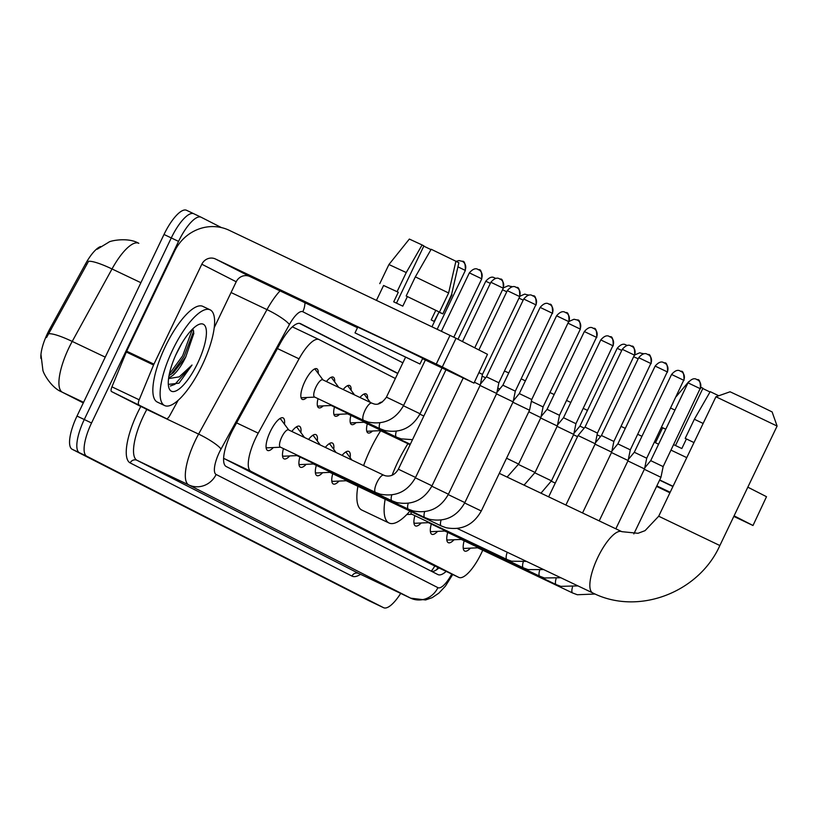 <?xml version="1.0" encoding="UTF-8"?>
<svg xmlns="http://www.w3.org/2000/svg" width="818" height="818" viewBox="0 0 818 818"><rect width="100%" height="100%" fill="white"/><g stroke="black" fill="none" stroke-linecap="round" stroke-linejoin="round"><path stroke-width="1.23" d="M378.437 403.775A16.953 5.327 -64.6 0 1 382.118 402.149M359.951 397.487A16.953 5.327 -64.6 0 1 366.116 393.908A16.953 5.327 -64.6 0 1 367.527 398.652M343.182 389.511A16.953 5.327 -64.6 0 1 349.685 385.523A16.953 5.327 -64.6 0 1 351.096 390.268M326.423 381.536A16.953 5.327 -64.6 0 1 333.263 377.139A16.953 5.327 -64.6 0 1 334.674 381.894M306.832 397.487A16.953 5.327 -64.6 0 1 302.261 399.389A16.953 5.327 -64.6 0 1 304.807 381.648A16.953 5.327 -64.6 0 1 316.832 368.765A16.953 5.327 -64.6 0 1 318.243 373.509M342.088 455.37A18.037 5.665 -64.6 0 1 348.785 451.413A18.037 5.665 -64.6 0 1 350.155 457.712M325.329 447.395A18.037 5.665 -64.6 0 1 332.353 443.029A18.037 5.665 -64.6 0 1 333.724 449.327M308.57 439.419A18.037 5.665 -64.6 0 1 315.932 434.644A18.037 5.665 -64.6 0 1 317.302 440.943M291.821 431.454A18.037 5.665 -64.6 0 1 299.5 426.26A18.037 5.665 -64.6 0 1 300.871 432.569M273.335 447.548A18.037 5.665 -64.6 0 1 267.578 450.462A18.037 5.665 -64.6 0 1 270.277 431.597A18.037 5.665 -64.6 0 1 283.069 417.875A18.037 5.665 -64.6 0 1 284.449 424.184M395.36 378.499L319.163 339.613A31.8 9.98 115.4 0 0 319.081 339.572A31.8 9.98 115.4 0 0 299.051 358.836L258.232 433.162A31.8 9.98 115.4 0 0 255.707 438.08A31.8 9.98 115.4 0 0 250.87 471.291L458.714 577.355A31.8 9.98 115.4 0 0 458.796 577.385A31.8 9.98 115.4 0 0 482.732 550.217M100.645 246.535A28.62 8.988 115.4 0 0 85.542 263.866L49.826 328.897A28.62 8.988 115.4 0 0 47.556 333.315A28.62 8.988 115.4 0 0 40.9 358.396M250.87 471.291L223.6 458.315L431.393 564.359L458.796 577.385M323.263 405.871A16.953 5.327 -64.6 0 1 318.693 407.763A16.953 5.327 -64.6 0 1 318.028 398.673M339.685 414.245A16.953 5.327 -64.6 0 1 335.114 416.147A16.953 5.327 -64.6 0 1 334.45 407.047M356.116 422.63A16.953 5.327 -64.6 0 1 351.546 424.532A16.953 5.327 -64.6 0 1 350.881 415.432M372.548 431.014A16.953 5.327 -64.6 0 1 367.967 432.916A16.953 5.327 -64.6 0 1 367.313 423.816M289.756 455.933A18.037 5.665 -64.6 0 1 283.999 458.837A18.037 5.665 -64.6 0 1 283.447 448.591M306.188 464.307A18.037 5.665 -64.6 0 1 300.431 467.221A18.037 5.665 -64.6 0 1 299.869 456.976M322.609 472.692A18.037 5.665 -64.6 0 1 316.852 475.606A18.037 5.665 -64.6 0 1 316.3 465.36M339.041 481.076A18.037 5.665 -64.6 0 1 333.284 483.99A18.037 5.665 -64.6 0 1 332.721 473.745M421.178 522.988A18.037 5.665 -64.6 0 1 415.421 525.902A18.037 5.665 -64.6 0 1 414.859 515.657M437.599 531.373A18.037 5.665 -64.6 0 1 431.843 534.287A18.037 5.665 -64.6 0 1 431.291 524.041M454.031 539.757A18.037 5.665 -64.6 0 1 448.274 542.671A18.037 5.665 -64.6 0 1 447.712 532.426M470.452 548.142A18.037 5.665 -64.6 0 1 464.696 551.046A18.037 5.665 -64.6 0 1 464.143 540.8M97.148 249.255L108.814 242.189C109.162 241.095 127.567 236.77 138.723 243.273L138.825 243.324A42.393 13.313 115.4 0 0 138.723 243.273A42.393 13.313 115.4 0 0 112.015 268.958A37.096 6.421 -151.2 0 0 88.528 261.31L46.544 337.537M369.133 600.821A31.8 9.98 -64.6 0 1 369.051 600.78L376.321 604.236A31.8 9.98 -64.6 0 1 376.249 604.205L79.428 452.743A31.8 9.98 -64.6 0 1 84.274 419.522L171.279 237.936A31.8 9.98 -64.6 0 1 193.835 213.764A31.8 9.98 -64.6 0 1 193.907 213.795A31.8 9.98 -64.6 0 0 193.835 213.764A31.8 9.98 -64.6 0 0 171.279 237.936L84.274 419.522A31.8 9.98 -64.6 0 0 79.428 452.743L376.249 604.205A31.8 9.98 -64.6 0 0 376.321 604.236A31.8 9.98 -64.6 0 0 376.403 604.277M369.051 600.78A31.8 9.98 -64.6 0 1 368.979 600.739L72.158 449.276A31.8 9.98 -64.6 0 1 77.004 416.065L164.009 234.469A31.8 9.98 -64.6 0 1 186.565 210.298A31.8 9.98 -64.6 0 1 186.647 210.338L193.754 213.723M397.845 373.325L300.615 323.703A31.8 9.98 115.4 0 0 300.533 323.662A31.8 9.98 115.4 0 0 280.502 342.926L233.559 428.407A31.8 9.98 115.4 0 0 231.044 433.315A31.8 9.98 115.4 0 0 226.197 466.526L437.906 574.563A31.8 9.98 115.4 0 0 437.988 574.604A31.8 9.98 115.4 0 0 446.178 571.383M400.687 593.408A31.8 9.98 -64.6 0 1 383.591 607.702A31.8 9.98 -64.6 0 1 383.519 607.662L86.698 456.199A31.8 9.98 -64.6 0 1 91.544 422.988L178.549 241.392A31.8 9.98 -64.6 0 1 201.105 217.22A31.8 9.98 -64.6 0 1 201.177 217.261L221.433 227.588M438.908 567.927A31.8 9.98 -64.6 0 1 431.792 571.434M299.46 323.366L397.752 373.529M202.189 365.257A52.996 16.636 -64.6 0 1 164.602 405.544A52.996 16.636 -64.6 0 1 172.537 350.124A52.996 16.636 -64.6 0 1 210.134 309.838A52.996 16.636 -64.6 0 1 202.189 365.257M164.602 405.544L157.332 402.088A52.996 16.636 -64.6 0 1 165.267 346.668A52.996 16.636 -64.6 0 1 202.864 306.382L210.134 309.838M185.85 356.832A26.493 8.323 -64.6 0 1 185.686 357.149L193.856 333.335L192.833 328.795M176.985 352.394A37.096 11.646 -64.6 0 1 198.927 324.429A37.096 11.646 -64.6 0 1 197.741 362.988A37.096 11.646 -64.6 0 1 168.845 387.65A37.096 11.646 -64.6 0 1 176.985 352.394M175.573 355.441L181.688 343.57M169.029 375.585L173.426 372.681L185.666 357.139A26.493 8.323 -64.6 0 1 168.702 377.517M168.314 384.399L178.999 383.172L192.015 365.043L179.275 376.842L168.559 378.611M171.064 374.45L184.101 356.464L193.713 331.014M169.336 374.051L182.659 355.779L192.404 329.225M170.328 386.035L174.909 384.327L192.015 365.043M139.254 405.697A5.297 1.667 -64.6 0 1 139.234 405.687L166.483 418.652L111.493 391.536A5.297 1.667 -64.6 0 1 111.933 386.842L126.309 352.026A5.297 1.667 -64.6 0 1 126.678 351.188L174.561 251.249A42.393 40.246 117 0 1 229.224 230.308L456.045 338.274L442.313 366.945L215.482 258.989A10.603 10.061 -63 0 0 201.821 264.224L153.937 364.153A5.297 1.667 115.4 0 0 153.559 365.002L139.193 399.808A5.297 1.667 115.4 0 0 138.753 404.501M166.483 418.652A5.297 1.667 115.4 0 0 166.494 418.663L139.234 405.687A5.297 1.667 -64.6 0 1 139.224 405.687L111.493 391.536M422.548 358.683L473.98 383.121L487.477 354.317L456.045 338.274M487.477 354.317L473.98 383.121M473.745 382.988L442.313 366.945M357.466 327.721L249.879 276.535A10.603 10.061 -63 0 0 236.218 281.77L214.255 327.609M166.494 418.663A5.297 1.667 115.4 0 0 169.837 415.452L178.181 400.247M410.207 359.266L363.601 337.006L410.207 359.266M396.485 303.141L423.918 245.881L422.098 244.95L406.249 272.547L397.088 291.658L398.294 292.271L383.591 285.472L376.454 300.359M431.965 326.771L439.021 312.036L434.164 321.413L431.198 319.91L435.779 310.349L406.178 295.983L415.339 276.862L431.178 249.265L455.902 261.239L448.622 292.987L439.46 312.098L435.779 310.349M419.992 364.02L422.742 358.294L385.196 339.981L357.742 327.149L355.002 332.885L419.992 364.02L355.002 332.885M383.57 285.513L397.088 291.658M438.959 312.159L442.845 313.867L451.587 294.5L458.867 262.752L455.882 261.331M438.745 311.863L442.426 313.611M406.249 272.547L388.928 264.531L379.767 283.641M458.867 262.752L451.587 294.5M422.098 244.95L409.348 239.06L388.928 264.531M423.785 246.146L430.984 249.613M398.294 292.271L393.714 301.832L402.804 306.147L407.374 296.597M439.46 312.098L406.178 295.983M448.622 292.987L415.339 276.862M715.934 396.761L730.065 391.781L747.918 400.125L772.12 411.924L777.1 426.066L715.934 396.761L658.695 516.23L719.86 545.534L777.1 426.066M409.971 511.056A58.293 18.303 -64.6 0 1 389.061 523.019A58.293 18.303 -64.6 0 1 385.155 499.256M392.098 475.268A58.293 18.303 -64.6 0 1 397.793 462.068A58.293 18.303 -64.6 0 1 407.947 443.714M389.061 523.019L361.801 510.054A58.293 18.303 -64.6 0 1 357.895 486.281M363.601 465.606A58.293 18.303 -64.6 0 1 370.534 449.092A58.293 18.303 -64.6 0 1 380.687 430.749M266.065 447.149A15.9 4.99 115.4 0 0 266.678 447.661A15.9 4.99 115.4 0 0 267.517 447.814L280.533 447.211M383.857 475.248A9.54 2.996 115.4 0 0 383.734 475.186L288.509 429.879A9.54 2.996 115.4 0 0 281.74 437.129A9.54 2.996 115.4 0 0 280.308 447.109L375.534 492.405A9.54 2.996 115.4 0 0 375.687 492.467M288.734 429.982L280.983 419.501A15.9 4.99 115.4 0 0 280.339 418.949A15.9 4.99 115.4 0 0 279.551 418.785M282.486 455.534A15.9 4.99 115.4 0 0 283.1 456.045A15.9 4.99 115.4 0 0 283.948 456.199L296.965 455.595M296.085 454.603A9.54 2.996 115.4 0 0 296.74 455.483L391.965 500.79A9.54 2.996 115.4 0 0 392.119 500.851M474.409 382.211L480.258 385.094L431.996 485.831L415.38 477.835M478.98 372.671L482.446 374.388L480.258 385.094M304.511 437.497L297.415 427.886A15.9 4.99 115.4 0 0 296.76 427.333A15.9 4.99 115.4 0 0 295.983 427.17M298.918 463.918A15.9 4.99 115.4 0 0 299.531 464.419A15.9 4.99 115.4 0 0 300.37 464.583L313.396 463.98M312.517 462.988A9.54 2.996 115.4 0 0 313.171 463.867L408.397 509.174A9.54 2.996 115.4 0 0 408.54 509.225M480.074 385.482L496.69 393.478L448.428 494.215L431.802 486.219M532.917 295.789A6.892 6.544 117 0 1 535.841 304.807L523.725 299.02L486.454 376.822L498.878 382.773L496.69 393.478M320.298 445.002L313.846 436.27A15.9 4.99 115.4 0 0 313.192 435.718A15.9 4.99 115.4 0 0 312.404 435.554M315.339 472.303A15.9 4.99 115.4 0 0 315.963 472.804A15.9 4.99 115.4 0 0 316.801 472.968L329.818 472.364M328.938 471.373A9.54 2.996 115.4 0 0 329.593 472.252L424.818 517.559A9.54 2.996 115.4 0 0 424.971 517.61M496.506 393.867L513.111 401.863L464.849 502.6L448.233 494.604M549.348 304.173A6.892 6.544 117 0 1 552.273 313.192L540.156 307.404L502.876 385.206L515.309 391.157L513.111 401.863M336.075 452.507L330.267 444.644A15.9 4.99 115.4 0 0 329.613 444.092A15.9 4.99 115.4 0 0 328.836 443.939M331.771 480.687A15.9 4.99 115.4 0 0 332.384 481.189A15.9 4.99 115.4 0 0 333.223 481.342L346.249 480.739M345.37 479.757A9.54 2.996 115.4 0 0 346.024 480.636L441.25 525.943A9.54 2.996 115.4 0 0 441.403 525.994M512.927 402.251L529.543 410.237L481.281 510.974L464.665 502.988M565.77 312.548A6.892 6.544 117 0 1 568.704 321.576L556.577 315.789L519.307 393.581L531.731 399.542L529.543 410.237M351.852 460.013L346.699 453.029A15.9 4.99 115.4 0 0 346.045 452.477A15.9 4.99 115.4 0 0 345.268 452.323M410.933 511.516A9.54 2.996 115.4 0 0 411.73 514.164L506.955 559.471A9.54 2.996 115.4 0 0 507.109 559.522M631.476 346.086A6.892 6.544 117 0 1 634.41 355.104L622.293 349.317L585.013 427.119L578.05 435.534L595.248 443.775L565.892 505.043M585.013 427.119L597.437 433.07L595.248 443.775M413.908 522.6A15.9 4.99 115.4 0 0 414.521 523.101A15.9 4.99 115.4 0 0 415.36 523.264L428.387 522.651M427.507 521.669A9.54 2.996 115.4 0 0 428.162 522.549L523.377 567.856A9.54 2.996 115.4 0 0 523.53 567.907M595.064 444.164L611.68 452.149L582.539 512.968M647.907 354.46A6.892 6.544 117 0 1 650.831 363.489L638.715 357.701L601.445 435.503L613.868 441.454L611.68 452.149M430.329 530.984A15.9 4.99 115.4 0 0 430.953 531.485A15.9 4.99 115.4 0 0 431.792 531.639L444.808 531.035M443.929 530.054A9.54 2.996 115.4 0 0 444.583 530.933L539.808 576.23A9.54 2.996 115.4 0 0 539.962 576.291M611.486 452.548L628.101 460.534L599.195 520.882M664.328 362.844A6.892 6.544 117 0 1 667.263 371.873L655.146 366.086L617.866 443.877L630.289 449.839M446.761 539.359A15.9 4.99 115.4 0 0 447.374 539.87A15.9 4.99 115.4 0 0 448.213 540.023L461.24 539.42M460.36 538.438A9.54 2.996 115.4 0 0 461.015 539.318L556.24 584.614A9.54 2.996 115.4 0 0 556.383 584.676M627.917 460.933L644.533 468.918L615.842 528.806M680.76 371.229A6.892 6.544 117 0 1 683.695 380.247L671.568 374.47L634.298 452.262L646.721 458.213L644.533 468.918M463.182 547.743A15.9 4.99 115.4 0 0 463.806 548.254A15.9 4.99 115.4 0 0 464.644 548.408L477.661 547.804M476.782 546.823A9.54 2.996 115.4 0 0 477.436 547.692L572.661 592.999A9.54 2.996 115.4 0 0 572.815 593.06M644.349 469.307L660.954 477.303L633.838 533.919M697.192 379.613A6.892 6.544 117 0 1 700.116 388.632L687.999 382.844L650.719 460.646L663.153 466.597L660.954 477.303M301.044 397.62A15.9 4.99 115.4 0 0 301.74 397.722L314.766 397.119M371.914 403.192A9.54 2.996 115.4 0 0 371.801 403.121L322.732 379.787A9.54 2.996 115.4 0 0 315.963 387.037A9.54 2.996 115.4 0 0 314.531 397.006L363.601 420.35A9.54 2.996 115.4 0 0 363.754 420.411M322.957 379.889L315.216 369.409A15.9 4.99 115.4 0 0 314.695 368.928M317.466 406.004A15.9 4.99 115.4 0 0 318.171 406.106L331.188 405.503M330.308 404.511A9.54 2.996 115.4 0 0 330.963 405.391L380.033 428.734A9.54 2.996 115.4 0 0 380.186 428.796M338.734 387.395L331.638 377.783A15.9 4.99 115.4 0 0 331.126 377.313M333.897 414.389A15.9 4.99 115.4 0 0 334.593 414.491L347.619 413.877M346.74 412.896A9.54 2.996 115.4 0 0 347.394 413.775L396.454 437.119A9.54 2.996 115.4 0 0 396.607 437.17M354.521 394.9L348.069 386.168A15.9 4.99 115.4 0 0 347.548 385.687M350.319 422.773A15.9 4.99 115.4 0 0 351.024 422.865L364.041 422.262M363.161 421.28A9.54 2.996 115.4 0 0 363.816 422.16L410.309 444.276M370.298 402.415L364.491 394.552A15.9 4.99 115.4 0 0 363.979 394.071M366.75 431.158A15.9 4.99 115.4 0 0 367.446 431.25L380.472 430.646M379.593 429.665A9.54 2.996 115.4 0 0 380.247 430.544L410.084 444.736M482.088 376.137L485.636 377.804M528.817 411.761L540.882 417.62L518.622 464.072L507.119 477.078M531.373 401.29L543.07 406.914L540.882 417.62M540.688 418.008L557.303 426.004L535.054 472.456L524.052 485.135M593.531 328.315A6.892 6.544 117 0 1 596.465 337.333L584.349 331.546L547.068 409.348L559.492 415.299L557.303 426.004M557.119 426.393L573.735 434.389L551.475 480.831L540.964 493.182M609.962 336.699A6.892 6.544 117 0 1 612.886 345.717L600.77 339.93L563.5 417.732L575.923 423.683L573.735 434.389M573.541 434.777L577.518 436.638M621.752 350.431L617.201 348.315L579.921 426.117L584.195 428.1M597.079 434.818L600.627 436.485M504.45 371.137A42.393 40.246 117 0 1 508.244 372.701L508.755 372.936M521.199 378.857L525.401 380.861M549.952 392.538L554.164 394.542M566.608 400.462L570.811 402.466M583.254 408.386L587.457 410.38M621.087 426.382L625.3 428.387M637.733 434.307L641.946 436.301M654.39 442.221L658.592 444.225M671.036 450.145L686.762 457.63M733.818 516.403L753 525.504L766.507 496.7L747.826 487.17M766.507 496.7L753 525.504M752.764 525.371L734.083 515.841M673.03 486.301L659.686 479.951M670.136 492.334L656.813 485.964M675.504 445.524L702.938 388.264L701.118 387.333L700.77 387.936M656.598 486.403L669.911 492.794M662.59 427.896L661.496 427.374M665.77 429.245L662.611 427.855L655.484 442.743M665.801 429.184L661.568 427.231M674.952 410.074L670.729 408.11M688.776 381.597L676.281 396.526M702.815 388.53L710.004 391.996M672.917 486.526L659.594 480.156M670.177 492.262L656.844 485.892M685.198 438.366L693.981 442.569L685.198 438.366L694.359 419.245L710.208 391.648L718.766 395.759M673.664 444.655L681.823 448.54L686.404 438.98M703.143 423.458L694.359 419.245M656.639 486.321L669.952 492.722M236.596 422.875L258.232 433.162M49.826 328.897L51.145 329.521M85.542 263.866L86.861 264.49M434.798 565.974A31.8 30.184 117 0 1 431.239 571.158M277.414 348.55L299.051 358.836M319.081 339.572L292.363 326.863L319 339.542M431.393 564.359L458.714 577.355M140.9 282.701L112.015 268.958L72.219 341.423A42.393 13.313 115.4 0 0 68.855 347.967A42.393 13.313 115.4 0 0 62.393 392.251A37.096 35.215 117 0 1 61.565 391.842C51.145 387.701 42.914 372.63 42.863 369.981L40.992 354.705M48.671 333.785A37.096 6.421 -151.2 0 1 72.219 341.423L105.236 357.129M83.589 402.333L62.393 392.251L83.303 402.916L61.565 391.842M368.979 600.739L383.519 607.662M72.158 449.276L86.698 456.199M77.004 416.065L91.544 422.988M164.009 234.469L178.549 241.392M402.885 362.814L302.803 311.74A21.196 6.656 115.4 0 0 289.398 324.552L221.024 449.051A21.196 6.656 115.4 0 0 219.347 452.323A21.196 6.656 115.4 0 0 216.116 474.471L437.916 587.651A21.196 6.656 115.4 0 0 451.751 574.042M410.851 598.244A42.393 13.313 -64.6 0 1 410.687 598.173A42.393 13.313 -64.6 0 1 410.585 598.122L188.784 484.931A42.393 13.313 -64.6 0 1 195.246 440.657A42.393 13.313 -64.6 0 1 198.6 434.102L146.811 409.47A42.393 13.313 115.4 0 0 143.457 416.014A42.393 13.313 115.4 0 0 136.995 460.299L358.795 573.479A42.393 13.313 115.4 0 0 358.897 573.53A42.393 13.313 115.4 0 0 359 573.571M360.544 574.318A47.689 14.98 -64.6 0 1 351.955 576.097L130.164 462.916A5.297 5.031 117 0 1 136.995 460.299L188.784 484.931A21.196 20.123 -63 0 0 216.116 474.471M130.164 462.916A47.689 14.98 -64.6 0 1 137.424 413.09A47.689 14.98 -64.6 0 1 140.819 406.444M201.023 217.179L193.907 213.795M221.024 449.051A21.196 3.671 -151.2 0 0 198.6 434.102L266.975 309.613L231.065 292.527M289.398 324.552A21.196 3.671 -151.2 0 0 266.975 309.613A42.393 13.313 -64.6 0 1 280.042 290.891M146.882 409.327L146.811 409.47A5.297 0.92 28.8 0 1 144.193 408.049M437.916 587.651A21.196 20.123 -63 0 1 410.585 598.122L358.826 573.49M351.955 576.097A5.297 5.031 117 0 1 358.795 573.479L410.687 598.173L425.554 599.962L432.241 597.631L438.837 593.162L445.432 586.097L452.732 574.502M302.803 311.74A21.196 20.123 -63 0 0 304.971 302.752M249.879 276.535L215.482 258.989M236.218 281.77L201.821 264.224M126.678 351.188L153.937 364.153M436.28 364.03L450.023 335.36M153.559 365.002L126.309 352.026M111.933 386.842L139.193 399.808M621.936 531.71A33.916 10.644 115.4 0 0 621.854 531.669A33.916 10.644 115.4 0 0 597.794 557.447A33.916 10.644 115.4 0 0 592.631 592.876A33.916 10.644 115.4 0 0 592.713 592.917A33.916 10.644 115.4 0 0 592.805 592.958M500.064 279.02A6.892 6.544 117 0 1 500.217 279.102L499.982 278.979C500.411 280.308 497.518 274.551 490.872 282.261L503.295 288.212L474.737 347.814M503.295 288.212C503.367 281.453 502.344 278.417 500.217 279.102A6.892 6.544 117 0 1 502.988 288.038M415.564 477.446L398.366 469.205C395.084 474.716 390.728 476.904 385.298 475.759L383.734 475.186A9.54 2.996 115.4 0 0 383.581 475.125A9.54 2.996 115.4 0 0 376.965 482.436A9.54 2.996 115.4 0 0 375.534 492.405L380.196 494.144C395.83 497.139 407.62 491.577 415.564 477.446L463.203 378.028M516.485 287.404A6.892 6.544 117 0 1 516.649 287.476L516.414 287.363C516.833 288.693 513.949 282.936 507.303 290.635L519.727 296.597L482.446 374.388M519.727 296.597C519.798 289.838 518.765 286.801 516.649 287.476A6.892 6.544 117 0 1 519.42 296.423M391.791 494.941A9.54 2.996 115.4 0 0 391.965 500.79L396.618 502.528C412.262 505.524 424.051 499.962 431.996 485.831M408.223 503.326A9.54 2.996 115.4 0 0 408.397 509.174L413.049 510.913C428.683 513.909 440.473 508.346 448.428 494.215M535.841 304.807L498.878 382.773M424.644 511.71A9.54 2.996 115.4 0 0 424.818 517.559L429.481 519.297C445.115 522.293 456.904 516.72 464.849 502.6M552.273 313.192L515.309 391.157M441.076 520.095A9.54 2.996 115.4 0 0 441.25 525.943L445.902 527.682C461.536 530.678 473.325 525.105 481.281 510.974M568.704 321.576L531.731 399.542M507.232 552.242A9.54 2.996 115.4 0 0 506.955 559.471L511.608 561.209L526.455 561.393M634.41 355.104L597.437 433.07M523.213 562.007A9.54 2.996 115.4 0 0 523.377 567.856L528.039 569.594L543.653 569.573M650.831 363.489L613.868 441.454M539.635 570.391A9.54 2.996 115.4 0 0 539.808 576.23L544.461 577.968L560.821 577.743M667.263 371.873L630.3 449.839L628.101 460.534M556.066 578.766A9.54 2.996 115.4 0 0 556.24 584.614L560.892 586.353L577.958 585.892M683.695 380.247L646.721 458.213M572.488 587.15A9.54 2.996 115.4 0 0 572.661 592.999L577.324 594.737L595.126 594.021M700.116 388.632L663.153 466.597M458.152 266.934L465.35 270.441L437.18 329.245M462.119 261.249A6.892 6.544 117 0 1 465.043 270.277M403.632 405.391L386.433 397.149C382.078 403.254 377.722 405.442 373.356 403.703L371.801 403.121A9.54 2.996 115.4 0 0 371.648 403.069A9.54 2.996 115.4 0 0 365.032 410.38A9.54 2.996 115.4 0 0 363.601 420.35L368.264 422.088C383.898 425.084 395.687 419.522 403.632 405.391L425.37 360.022M478.54 269.633A6.892 6.544 117 0 1 478.704 269.715L478.469 269.592C478.888 270.922 476.004 265.165 469.358 272.875L481.782 278.826L453.816 337.18M481.782 278.826C481.853 272.067 480.82 269.03 478.704 269.715A6.892 6.544 117 0 1 481.475 278.652M379.859 422.886A9.54 2.996 115.4 0 0 380.033 428.734L384.685 430.472C400.319 433.468 412.108 427.906 420.063 413.775L442.017 367.947M403.448 405.779L420.063 413.775M494.972 278.018A6.892 6.544 117 0 1 495.125 278.089L494.89 277.977C495.319 279.306 492.436 273.549 485.78 281.249L490.34 283.376M495.125 278.089A6.892 6.544 117 0 1 495.769 278.468L495.125 278.089M396.28 431.27A9.54 2.996 115.4 0 0 396.454 437.119L401.117 438.857L412.507 439.675M419.869 414.164L423.847 416.025M502.549 289.776L506.761 291.76M511.403 286.402A6.892 6.544 117 0 1 512.191 286.852M518.97 298.161L523.193 300.145M527.825 294.787A6.892 6.544 117 0 1 528.622 295.237L524.727 294.112L519.9 296.208M568.254 323.304L580.34 329.122L543.07 406.914M577.109 319.93A6.892 6.544 117 0 1 580.034 328.948M506.557 458.213L518.622 464.072M518.438 464.46L535.054 472.456M596.465 337.333L559.492 415.299M534.86 472.845L551.475 480.831M612.886 345.717L575.923 423.683M626.384 345.084A6.892 6.544 117 0 1 627.181 345.533L626.312 345.043C626.731 346.372 623.848 340.615 617.201 348.315M551.291 481.229L555.258 483.08M633.96 356.842L638.183 358.816M642.815 353.458A6.892 6.544 117 0 1 643.613 353.918L639.717 352.783L634.88 354.889M438.182 567.58L436.168 570.044M186.565 210.298L201.105 217.22M383.591 607.702L376.321 604.236M499.696 389.041L497.794 388.069M452.006 294.756L442.845 313.867M658.695 516.23L645.065 530.647L638.02 533.295L621.854 531.669L499.297 473.356M457.313 528.5L592.713 592.917C638.02 615.872 698.736 592.723 719.86 545.534M266.678 447.661L266.075 447.374M280.339 418.949L279.736 418.663M398.366 469.205L445.974 369.828M490.872 282.261L462.467 341.546M283.1 456.045L282.507 455.759M296.76 427.333L296.167 427.047M507.303 290.635L478.888 349.93M523.725 299.02C530.381 291.32 533.264 297.077 532.835 295.748L533.07 295.86C535.197 295.186 536.219 298.222 536.148 304.971M299.531 464.419L298.928 464.143M486.454 376.822L480.473 384.031M313.192 435.718L312.588 435.432M540.156 307.404C546.802 299.705 549.686 305.462 549.267 304.132L549.502 304.245C551.618 303.57 552.651 306.607 552.579 313.355M315.963 472.804L315.359 472.518M502.876 385.206L496.904 392.415M329.613 444.092L329.02 443.806M556.577 315.789C563.234 308.089 566.117 313.846 565.688 312.517L565.923 312.629C568.05 311.944 569.072 314.981 569.011 321.74M332.384 481.189L331.781 480.902M519.307 393.581L513.336 400.8M346.045 452.477L345.441 452.19M622.293 349.317C628.94 341.617 631.823 347.374 631.404 346.045L631.629 346.157C633.756 345.482 634.788 348.519 634.717 355.268M411.955 514.277L406.802 514.512M548.663 496.843L578.05 435.534M638.715 357.701C645.361 350.002 648.255 355.758 647.825 354.429L648.06 354.542C650.187 353.857 651.21 356.904 651.138 363.652M414.521 523.101L413.918 522.814M601.445 435.503L595.463 442.712M655.146 366.086C661.793 358.386 664.676 364.143 664.257 362.814L664.492 362.926C666.609 362.241 667.641 365.278 667.57 372.037M430.953 531.485L430.35 531.199M617.866 443.877L611.895 451.096M671.568 374.47C678.224 366.761 681.108 372.517 680.678 371.188L680.913 371.311C683.04 370.626 684.063 373.662 684.001 380.421M447.374 539.87L446.771 539.583M634.298 452.262L628.326 459.481M687.999 382.844C694.646 375.145 697.529 380.902 697.11 379.572L697.345 379.685C699.462 379.01 700.494 382.047 700.423 388.806M463.806 548.254L463.203 547.968M650.719 460.646L644.748 467.855M455.943 261.361L459.01 260.574L462.272 261.331C464.399 260.645 465.422 263.682 465.35 270.441M386.433 397.149L405.493 357.354M469.358 272.875L441.383 331.249M485.78 281.249L457.988 339.265M503.469 287.824L508.295 285.727L512.201 286.852M569.175 321.351L574.001 319.255L577.263 320.002C579.389 319.327 580.412 322.364 580.34 329.122M584.349 331.546C590.995 323.846 593.878 329.603 593.459 328.274L593.684 328.386C595.811 327.711 596.843 330.748 596.772 337.507M547.068 409.348L541.097 416.556M600.77 339.93C607.416 332.231 610.31 337.987 609.88 336.658L610.116 336.771C612.242 336.096 613.265 339.133 613.193 345.881M563.5 417.732L557.518 424.941M579.921 426.117L573.95 433.325"/></g></svg>
